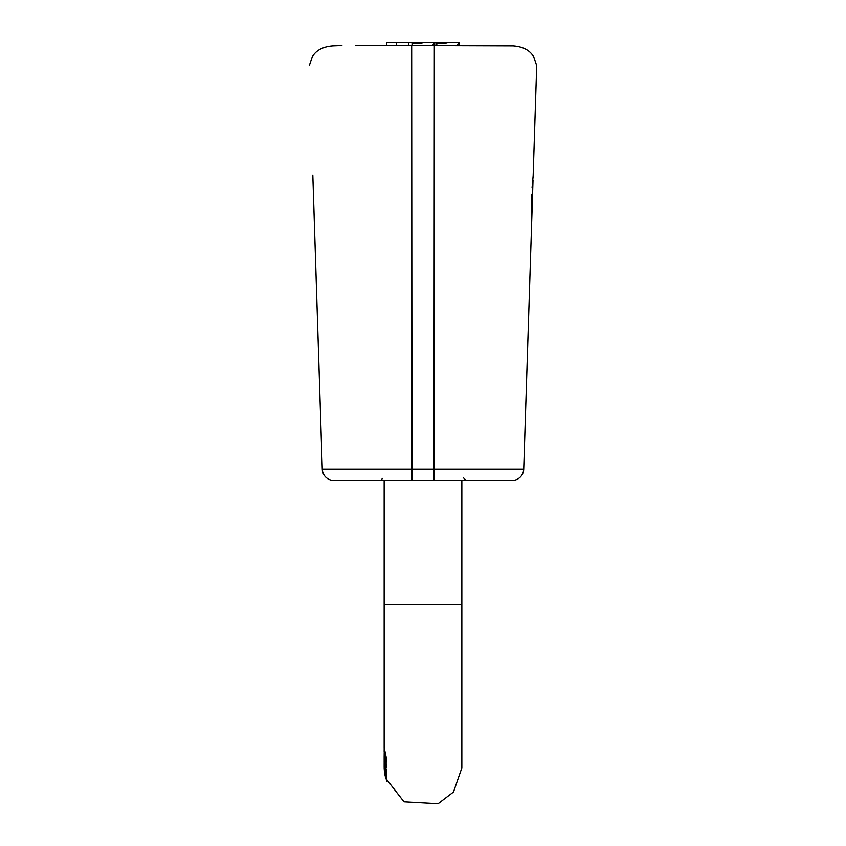 <?xml version="1.0" encoding="UTF-8"?>
<svg xmlns="http://www.w3.org/2000/svg" width="846" height="846" viewBox="0 0 846 846"><rect width="100%" height="100%" fill="white"/><g stroke="black" fill="none" stroke-linecap="round" stroke-linejoin="round"><path stroke-width="1.27" d="M312.819 175.133L322.284 469.192A11.654 11.654 178.2 0 0 333.927 480.475L512.073 480.475A11.654 11.654 -178.2 0 0 523.716 469.192L531.732 220.362L531.394 201.739L531.732 194.136L532.568 194.136L532.864 185.137L532.673 189.462L532.081 187.727L533.16 175.788L536.702 65.692L533.815 57.063C530.04 50.379 523.103 46.667 513.004 45.927L355.891 45.409L386.823 45.409L386.823 42.332L396.34 42.332L396.34 45.409M463.65 477.99L466.135 480.475L333.927 480.475M512.073 480.475A11.654 11.654 0 0 0 523.716 469.192A11.654 11.654 0 0 1 512.073 480.475L461.842 480.475L461.842 604.774L384.158 604.774L384.158 747.547L386.834 760.29L386.781 762.098L384.687 753.31M536.607 68.716L536.702 65.692M532.874 184.893L532.346 201.285L531.415 201.285M531.341 232.269L532.028 211.014L531.997 212.06L531.299 212.06M532.779 187.727L532.906 183.804M531.848 216.608L531.87 216.068L531.848 216.608M532.303 202.458L532.06 210.03M532.007 211.722L532.039 210.643M531.764 219.251L531.975 212.737M531.806 218.035L532.346 201.285M532.694 190.371L532.536 195.352M531.774 219.082L531.827 217.179M532.885 184.407L532.906 183.719M532.864 185.137L533.022 180.082M533.149 176.137L533.107 177.692M531.732 220.383L531.51 227.066M531.658 222.657L531.584 224.994M457.083 45.409L459.177 42.67L459.177 45.409L490.923 45.409M504.089 45.578L513.004 45.927M341.911 45.578L332.996 45.927C322.897 46.667 315.96 50.379 312.185 57.063L309.298 65.692M314.173 217.179L314.289 220.743M313.94 210.009L313.855 207.556M313.993 211.722L313.961 210.696M313.633 200.428L313.485 196.008M314.162 217.105L314.49 227.066M314.437 225.522L314.215 218.744M314.078 214.197L313.94 210.115M313.21 187.41L313.253 188.827M313.179 186.511L313.052 182.535M312.925 178.559L312.978 180.082M313.105 184.238L312.957 179.585M313.126 184.893L313.115 184.333M313.781 205.039L313.76 204.436M411.981 480.475L411.664 45.409L355.891 45.409L386.823 45.409M438.26 45.409L490.098 45.409M459.177 42.67L386.823 42.332M408.639 45.409L408.639 42.332L423.19 42.67L420.208 43.41L412.372 43.41L412.372 45.409M432.655 45.409L434.442 42.332L447.608 42.67L444.626 43.41L436.8 43.41L436.8 45.409M532.134 201.285L531.997 212.06M532.811 186.638L532.853 185.285M313.485 195.828L313.443 194.707M313.189 186.638L313.147 185.285M384.158 756.43L384.158 758.693M384.158 760.639L384.158 762.532M384.158 759.729L386.77 772.155L384.158 760.966M384.169 759.475L385.025 767.343L384.169 757.72M384.158 760.343L384.158 758.048M384.317 767.798L385.364 775.01L384.412 767.798M384.158 761.601L386.834 777.368L386.759 778.965L384.835 773.604L384.232 765.81M384.158 765.81L384.179 764.668M384.391 753.31L384.391 756.853L386.834 767.449L384.2 753.077L384.158 757.339M384.644 753.077L384.169 748.52M384.158 747.896L384.221 749.524M385.416 777.273L384.158 767.459L385.512 777.273M384.158 765.704L384.158 767.269M384.158 767.089L386.834 781.27L384.581 773.688L384.158 767.957M384.158 764.234L384.158 763.578M384.158 765.482L384.169 764.319M384.158 764.181L384.158 765.218M523.716 469.192L434.019 469.192L434.019 480.475M434.336 45.409L434.019 469.192L322.284 469.192M444.626 43.41L444.626 42.332M420.208 43.41L420.208 42.332M532.092 202.458L531.373 202.458M532.536 195.236L531.669 195.236M385.385 775.01L385.988 775.01M434.749 45.409L434.749 42.67M382.318 478.402L381.641 479.735M381.313 480.01L379.865 480.475M385.374 775.021L385.988 775.021M384.158 749.503L384.158 752.179M461.842 604.774L461.842 767.925L453.498 791.983L438.133 803.7L404.007 801.807L385.469 777.95M384.158 480.475L384.158 604.774"/></g></svg>
